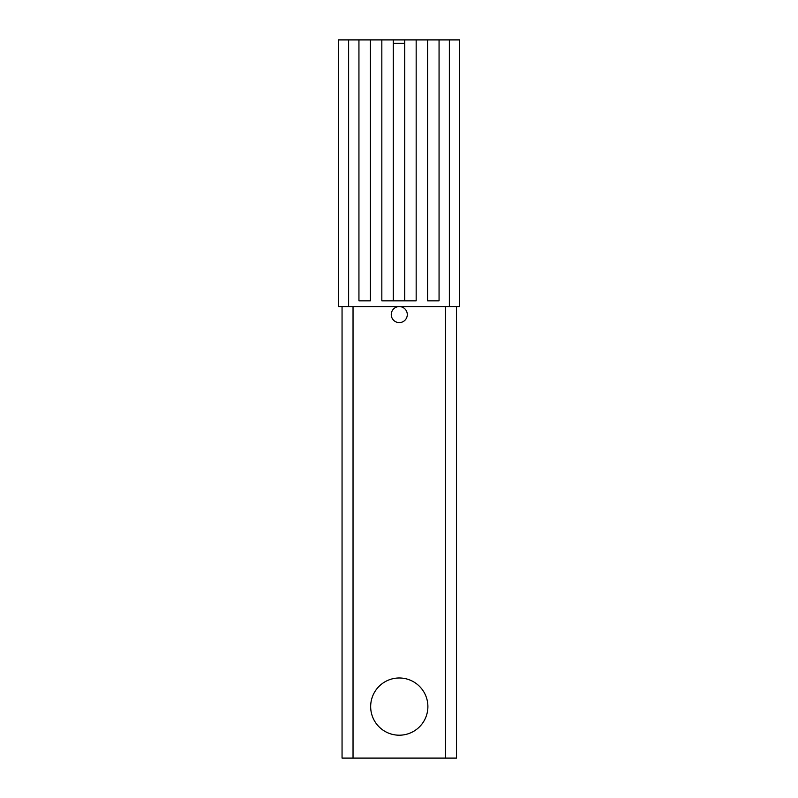 <?xml version="1.0" encoding="UTF-8"?>
<svg xmlns="http://www.w3.org/2000/svg" width="798" height="798" viewBox="0 0 798 798"><rect width="100%" height="100%" fill="white"/><g stroke="black" fill="none" stroke-linecap="round" stroke-linejoin="round"><path stroke-width="1.2" d="M407.289 314.592A8.01 8.01 0 0 1 395.269 321.524A8.01 8.01 0 0 1 395.269 307.649A8.01 8.01 0 0 1 407.289 314.592M427.888 706.599A28.618 28.618 0 0 1 384.975 731.377A28.618 28.618 0 0 1 384.975 681.811A28.618 28.618 0 0 1 427.888 706.599M342.053 306.582L342.053 758.1L456.506 758.1L456.506 306.582M393.274 39.9L393.274 43.331L404.726 43.331L404.726 39.9L370.382 39.9L370.382 300.856L358.94 300.856L358.94 39.9L338.342 39.9L338.342 306.582L348.636 306.582L348.636 39.9M449.364 306.582L449.364 39.9L459.658 39.9L459.658 306.582L348.636 306.582M449.364 39.9L439.06 39.9L439.06 300.856L427.618 300.856L427.618 39.9L416.167 39.9L416.167 300.856L381.833 300.856L381.833 39.9M358.94 39.9L370.382 39.9M404.726 39.9L416.167 39.9M427.618 39.9L439.06 39.9M404.726 43.331L404.726 300.856M393.274 300.856L393.274 43.331M445.513 306.582L445.513 758.1M353.035 306.582L353.035 758.1"/></g></svg>
